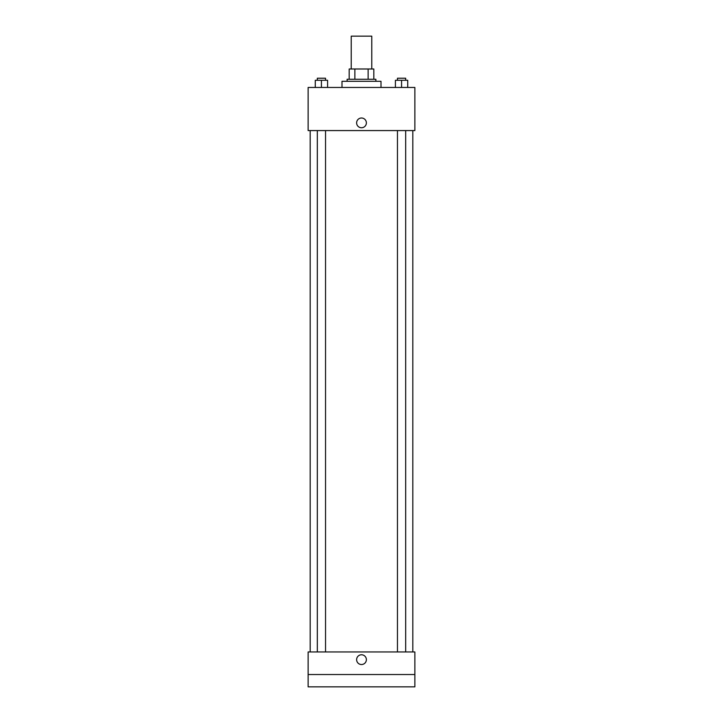<?xml version="1.0" encoding="UTF-8"?>
<svg xmlns="http://www.w3.org/2000/svg" width="723" height="723" viewBox="0 0 723 723"><rect width="100%" height="100%" fill="white"/><g stroke="black" fill="none" stroke-linecap="round" stroke-linejoin="round"><path stroke-width="1.08" d="M371.767 68.992L371.767 36.15L351.233 36.15L351.233 68.992M354.876 79.259L354.876 68.992L349.182 68.992L349.182 79.259L349.182 68.992M354.876 68.992L373.818 68.992L373.818 79.259M368.124 79.259L368.124 68.992M347.13 81.31L347.13 79.259L375.87 79.259L375.87 81.31M381.003 87.465L381.003 81.31L341.997 81.31L341.997 87.465M308.134 87.465L414.866 87.465L414.866 130.574L308.134 130.574L308.134 87.465M361.5 127.754A4.871 4.871 0 0 1 357.279 120.443A4.871 4.871 0 0 1 365.721 120.443A4.871 4.871 0 0 1 361.5 127.754M308.134 651.956L414.866 651.956L414.866 686.85L308.134 686.85L308.134 651.956M361.5 664.527A4.871 4.871 0 0 1 357.279 657.216A4.871 4.871 0 0 1 365.721 657.216A4.871 4.871 0 0 1 361.5 664.527M308.134 674.532L414.866 674.532M395.409 87.465L395.409 80.28L407.727 80.28L407.727 87.465L407.727 80.28M401.572 87.465L401.572 80.28M405.675 80.28L405.675 78.229L397.46 78.229L397.46 80.28M315.273 87.465L315.273 80.28L327.591 80.28L327.591 87.465L327.591 80.28M321.428 87.465L321.428 80.28M325.54 80.28L325.54 78.229L317.325 78.229L317.325 80.28M412.815 651.956L412.815 130.574M310.185 651.956L310.185 130.574M397.46 130.574L397.46 651.956M405.675 130.574L405.675 651.956M325.54 651.956L325.54 130.574M317.325 651.956L317.325 130.574"/></g></svg>
